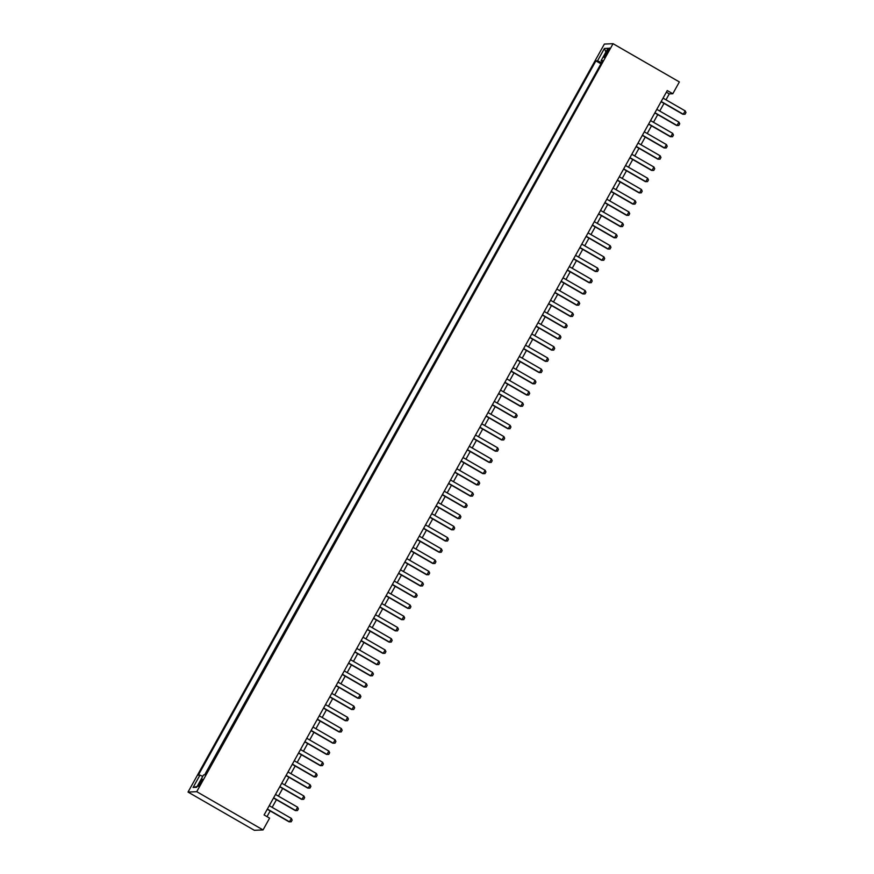 <?xml version="1.0" encoding="UTF-8"?>
<svg xmlns="http://www.w3.org/2000/svg" width="874" height="874" viewBox="0 0 874 874"><rect width="100%" height="100%" fill="white"/><g stroke="black" fill="none" stroke-linecap="round" stroke-linejoin="round"><path stroke-width="1.31" d="M201.14 782.722A4.13 0.634 -60 0 0 202.462 779.182A4.13 0.634 -60 0 0 199.643 782.787A4.13 0.634 -60 0 0 198.332 786.338A4.13 0.634 -60 0 0 201.14 782.722M196.737 791.68L263.052 829.929L254.345 830.3L188.03 792.062L604.36 44.071L613.056 43.7L196.737 791.68L188.03 792.062M665.988 99.811L669.276 93.889L672.805 93.736L667.277 90.546L264.09 814.95L269.607 818.13L263.052 829.929M606.676 51.533L605.3 54.013A3.999 0.623 -60 0 0 604.021 57.444A3.999 0.623 -60 0 0 606.753 53.948L608.129 51.479A3.999 0.623 -60 0 0 609.396 48.037A3.999 0.623 -60 0 0 606.676 51.533L607.747 52.156M601.585 62.699L597.543 60.809L595.893 60.885L198.322 775.172L199.971 775.107L193.099 787.452L196.672 787.299L203.544 774.943L205.193 774.877L602.765 60.59L601.115 60.656L602.252 61.497M597.543 60.809L604.415 48.452L607.987 48.299L601.115 60.656M601.115 63.529L204.614 774.899M672.805 93.736L679.371 81.938L613.056 43.7M267.007 816.633L270.175 810.93M272.164 807.358L276.435 799.699M278.413 796.127L282.684 788.468M284.673 784.896L288.933 777.237M290.922 773.665L295.183 766.006M297.171 762.434L301.432 754.775M303.42 751.203L307.692 743.545M309.669 739.972L313.941 732.314M315.918 728.741L320.19 721.083M322.178 717.51L326.439 709.852M328.427 706.279L332.688 698.621M334.676 695.049L338.937 687.39M340.926 683.818L345.197 676.159M347.175 672.587L351.446 664.928M353.435 661.356L357.695 653.697M359.684 650.125L363.945 642.466M365.933 638.894L370.194 631.236M372.182 627.663L376.454 620.005M378.431 616.432L382.703 608.774M384.68 605.201L388.952 597.543M390.94 593.97L395.201 586.312M397.189 582.74L401.45 575.081M403.438 571.509L407.699 563.85M409.688 560.278L413.959 552.619M415.937 549.047L420.208 541.388M422.197 537.816L426.457 530.157M428.446 526.585L432.706 518.927M434.695 515.354L438.956 507.696M440.944 504.123L445.216 496.465M447.193 492.892L451.465 485.234M453.442 481.661L457.714 474.003M459.702 470.431L463.963 462.772M465.951 459.2L470.212 451.541M472.2 447.969L476.461 440.31M478.449 436.738L482.721 429.079M484.699 425.507L488.97 417.848M490.959 414.276L495.219 406.618M497.208 403.045L501.468 395.387M503.457 391.814L507.718 384.156M509.706 380.583L513.978 372.925M515.955 369.352L520.227 361.683M522.204 358.122L526.476 350.452M528.464 346.891L532.725 339.221M534.713 335.66L538.974 327.99M540.962 324.429L545.223 316.759M547.211 313.198L551.483 305.529M553.461 301.967L557.732 294.298M559.721 290.736L563.981 283.067M565.97 279.505L570.23 271.836M572.219 268.274L576.479 260.605M578.468 257.043L582.74 249.374M584.717 245.812L588.989 238.143M590.966 234.582L595.238 226.912M597.226 223.351L601.487 215.681M603.475 212.12L607.736 204.45M609.724 200.889L613.985 193.22M615.973 189.658L620.245 181.989M622.222 178.427L626.494 170.758M628.482 167.196L632.743 159.527M634.732 155.965L638.992 148.296M640.981 144.734L645.241 137.065M647.23 133.504L651.501 125.834M653.479 122.273L657.751 114.603M659.728 111.042L664 103.372M666.359 92.196L669.276 93.889M600.536 63.562L595.893 60.885M199.971 775.107L202.735 776.396M605.89 52.069L604.415 48.452M193.099 787.452L197.153 786.436M663.06 98.128L685.172 110.878L685.97 112.549L685.03 114.232L682.878 114.265L661.083 101.69M685.172 110.878L683.304 114.243L661.192 101.493M685.03 114.232L682.878 114.265M656.811 109.359L678.923 122.109L679.721 123.78L678.781 125.463L676.629 125.495L654.823 112.921M678.923 122.109L677.044 125.474L654.943 112.724M678.781 125.463L676.629 125.495M650.562 120.59L672.674 133.34L673.461 135.011L672.532 136.705L670.38 136.726L648.574 124.152M672.674 133.34L670.795 136.705L648.683 123.955M672.532 136.705L670.38 136.726M644.313 131.821L666.425 144.571L667.212 146.242L666.272 147.935L664.12 147.957L642.324 135.383M666.425 144.571L664.546 147.935L642.434 135.186M666.272 147.935L664.12 147.957M638.064 143.052L660.176 155.801L660.962 157.473L660.023 159.166L657.871 159.188L636.075 146.613M660.176 155.801L658.297 159.166L636.185 146.417M660.023 159.166L657.871 159.188M631.804 154.283L653.916 167.032L654.713 168.704L653.774 170.397L651.622 170.419L629.826 157.844M653.916 167.032L652.048 170.397L629.936 157.648M653.774 170.397L651.622 170.419M625.555 165.514L647.667 178.263L648.464 179.935L647.525 181.628L645.373 181.65L623.566 169.075M647.667 178.263L645.799 181.628L623.686 168.879M647.525 181.628L645.373 181.65M619.305 176.745L641.418 189.494L642.204 191.166L641.276 192.859L639.123 192.881L617.317 180.306M641.418 189.494L639.539 192.859L617.426 180.11M641.276 192.859L639.123 192.881M613.056 187.976L635.169 200.725L635.955 202.397L635.016 204.09L632.863 204.112L611.068 191.537M635.169 200.725L633.289 204.09L611.177 191.34M635.016 204.09L632.863 204.112M606.807 199.206L628.919 211.956L629.706 213.627L628.767 215.321L626.614 215.343L604.819 202.768M628.919 211.956L627.04 215.321L604.928 202.571M628.767 215.321L626.614 215.343M600.558 210.437L622.659 223.187L623.457 224.858L622.517 226.552L620.365 226.574L598.57 213.999M622.659 223.187L620.791 226.552L598.679 213.802M622.517 226.552L620.365 226.574M594.298 221.668L616.41 234.418L617.208 236.089L616.268 237.783L614.116 237.804L592.321 225.23M616.41 234.418L614.542 237.783L592.43 225.033M616.268 237.783L614.116 237.804M588.049 232.899L610.161 245.649L610.959 247.32L610.019 249.014L607.867 249.035L586.061 236.461M610.161 245.649L608.282 249.014L586.181 236.264M610.019 249.014L607.867 249.035M581.8 244.13L603.912 256.88L604.699 258.551L603.77 260.244L601.618 260.266L579.812 247.692M603.912 256.88L602.033 260.244L579.921 247.495M603.77 260.244L601.618 260.266M575.551 255.361L597.663 268.11L598.45 269.782L597.51 271.475L595.358 271.497L573.562 258.923M597.663 268.11L595.784 271.475L573.672 258.726M597.51 271.475L595.358 271.497M569.302 266.592L591.414 279.341L592.201 281.013L591.261 282.706L589.109 282.728L567.313 270.153M591.414 279.341L589.535 282.706L567.423 269.957M591.261 282.706L589.109 282.728M563.042 277.823L585.154 290.572L585.951 292.244L585.012 293.937L582.86 293.959L561.064 281.384M585.154 290.572L583.286 293.937L561.174 281.188M585.012 293.937L582.86 293.959M556.793 289.054L578.905 301.803L579.702 303.475L578.763 305.168L576.611 305.19L554.804 292.615M578.905 301.803L577.037 305.168L554.924 292.419M578.763 305.168L576.611 305.19M550.544 300.285L572.656 313.034L573.442 314.706L572.514 316.399L570.361 316.421L548.555 303.846M572.656 313.034L570.777 316.399L548.664 303.649M572.514 316.399L570.361 316.421M544.294 311.515L566.407 324.265L567.193 325.936L566.254 327.63L564.101 327.652L542.306 315.077M566.407 324.265L564.528 327.63L542.415 314.88M566.254 327.63L564.101 327.652M538.045 322.746L560.158 335.496L560.944 337.167L560.005 338.861L557.852 338.883L536.057 326.308M560.158 335.496L558.278 338.861L536.166 326.111M560.005 338.861L557.852 338.883M531.796 333.977L553.898 346.727L554.695 348.398L553.755 350.092L551.603 350.113L529.808 337.539M553.898 346.727L552.029 350.092L529.917 337.342M553.755 350.092L551.603 350.113M525.536 345.208L547.648 357.958L548.446 359.629L547.506 361.323L545.354 361.344L523.559 348.77M547.648 357.958L545.78 361.323L523.668 348.573M547.506 361.323L545.354 361.344M519.287 356.439L541.399 369.189L542.197 370.86L541.257 372.553L539.105 372.575L517.299 360.001M541.399 369.189L539.52 372.553L517.419 359.804M541.257 372.553L539.105 372.575M513.038 367.67L535.15 380.419L535.937 382.091L535.008 383.784L532.856 383.806L511.05 371.232M535.15 380.419L533.271 383.784L511.159 371.035M535.008 383.784L532.856 383.806M506.789 378.901L528.901 391.65L529.688 393.333L528.748 395.015L526.596 395.037L504.801 382.462M528.901 391.65L527.022 395.015L504.91 382.266M528.748 395.015L526.596 395.037M500.54 390.132L522.652 402.881L523.439 404.564L522.499 406.246L520.347 406.268L498.551 393.693M522.652 402.881L520.773 406.246L498.661 393.497M522.499 406.246L520.347 406.268M494.28 401.363L516.392 414.112L517.189 415.795L516.25 417.477L514.098 417.499L492.302 404.924M516.392 414.112L514.524 417.477L492.412 404.728M516.25 417.477L514.098 417.499M488.031 412.594L510.143 425.343L510.94 427.025L510.001 428.708L507.849 428.73L486.042 416.155M510.143 425.343L508.275 428.708L486.163 415.958M510.001 428.708L507.849 428.73M481.782 423.824L503.894 436.574L504.68 438.256L503.752 439.939L501.6 439.961L479.793 427.386M503.894 436.574L502.015 439.939L479.902 427.189M503.752 439.939L501.6 439.961M475.532 435.055L497.645 447.805L498.431 449.487L497.492 451.17L495.339 451.192L473.544 438.617M497.645 447.805L495.766 451.17L473.653 438.42M497.492 451.17L495.339 451.192M469.283 446.286L491.396 459.036L492.182 460.718L491.243 462.401L489.09 462.422L467.295 449.848M491.396 459.036L489.516 462.401L467.404 449.651M491.243 462.401L489.09 462.422M463.034 457.517L485.136 470.267L485.933 471.949L484.994 473.632L482.841 473.653L461.046 461.079M485.136 470.267L483.267 473.632L461.155 460.882M484.994 473.632L482.841 473.653M456.774 468.748L478.886 481.498L479.684 483.18L478.744 484.862L476.592 484.884L454.797 472.31M478.886 481.498L477.018 484.862L454.906 472.113M478.744 484.862L476.592 484.884M450.525 479.979L472.637 492.728L473.435 494.411L472.495 496.093L470.343 496.115L448.537 483.541M472.637 492.728L470.758 496.093L448.657 483.344M472.495 496.093L470.343 496.115M444.276 491.21L466.388 503.959L467.175 505.642L466.246 507.324L464.094 507.346L442.288 494.771M466.388 503.959L464.509 507.324L442.397 494.575M466.246 507.324L464.094 507.346M438.027 502.441L460.139 515.19L460.926 516.873L459.986 518.555L457.834 518.577L436.039 506.002M460.139 515.19L458.26 518.555L436.148 505.806M459.986 518.555L457.834 518.577M431.778 513.672L453.89 526.421L454.677 528.104L453.737 529.786L451.585 529.808L429.789 517.233M453.89 526.421L452.011 529.786L429.899 517.037M453.737 529.786L451.585 529.808M425.518 524.903L447.63 537.652L448.428 539.334L447.488 541.017L445.336 541.039L423.54 528.464M447.63 537.652L445.762 541.017L423.65 528.267M447.488 541.017L445.336 541.039M419.269 536.133L441.381 548.883L442.178 550.565L441.239 552.248L439.087 552.27L417.28 539.695M441.381 548.883L439.513 552.248L417.401 539.498M441.239 552.248L439.087 552.27M413.02 547.364L435.132 560.114L435.918 561.796L434.99 563.479L432.838 563.501L411.031 550.926M435.132 560.114L433.253 563.479L411.141 550.729M434.99 563.479L432.838 563.501M406.771 558.595L428.883 571.345L429.669 573.027L428.73 574.71L426.578 574.731L404.782 562.168M428.883 571.345L427.004 574.71L404.891 561.96M428.73 574.71L426.578 574.731M400.521 569.826L422.634 582.576L423.42 584.258L422.481 585.941L420.328 585.962L398.533 573.399M422.634 582.576L420.755 585.941L398.642 573.191M422.481 585.941L420.328 585.962M394.272 581.057L416.374 593.807L417.171 595.489L416.232 597.171L414.079 597.193L392.284 584.63M416.374 593.807L414.505 597.171L392.393 584.422M416.232 597.171L414.079 597.193M388.012 592.288L410.125 605.037L410.922 606.72L409.982 608.402L407.83 608.424L386.035 595.86M410.125 605.037L408.256 608.402L386.144 595.653M409.982 608.402L407.83 608.424M381.763 603.519L403.875 616.268L404.673 617.951L403.733 619.633L401.581 619.655L379.775 607.091M403.875 616.268L401.996 619.633L379.884 606.884M403.733 619.633L401.581 619.655M375.514 614.75L397.626 627.499L398.413 629.182L397.484 630.864L395.332 630.886L373.526 618.322M397.626 627.499L395.747 630.864L373.635 618.115M397.484 630.864L395.332 630.886M369.265 625.981L391.377 638.73L392.164 640.413L391.224 642.095L389.072 642.117L367.277 629.553M391.377 638.73L389.498 642.095L367.386 629.346M391.224 642.095L389.072 642.117M363.016 637.212L385.128 649.961L385.915 651.643L384.975 653.326L382.823 653.348L361.028 640.784M385.128 649.961L383.249 653.326L361.137 640.576M384.975 653.326L382.823 653.348M356.756 648.442L378.868 661.192L379.666 662.874L378.726 664.557L376.574 664.579L354.778 652.015M378.868 661.192L377 664.557L354.888 651.807M378.726 664.557L376.574 664.579M350.507 659.673L372.619 672.423L373.417 674.105L372.477 675.788L370.325 675.81L348.518 663.246M372.619 672.423L370.751 675.788L348.639 663.038M372.477 675.788L370.325 675.81M344.258 670.904L366.37 683.654L367.156 685.336L366.228 687.019L364.076 687.04L342.269 674.477M366.37 683.654L364.491 687.03L342.379 674.269M366.228 687.019L364.076 687.04M338.009 682.135L360.121 694.885L360.907 696.567L359.968 698.25L357.816 698.271L336.02 685.708M360.121 694.885L358.242 698.26L336.129 685.5M359.968 698.25L357.816 698.271M331.759 693.366L353.872 706.116L354.658 707.798L353.719 709.48L351.567 709.502L329.771 696.939M353.872 706.116L351.993 709.491L329.88 696.731M353.719 709.48L351.567 709.502M325.51 704.597L347.612 717.346L348.409 719.029L347.47 720.711L345.317 720.733L323.522 708.169M347.612 717.346L345.743 720.722L323.631 707.962M347.47 720.711L345.317 720.733M319.25 715.828L341.363 728.577L342.16 730.26L341.221 731.942L339.068 731.964L317.273 719.4M341.363 728.577L339.494 731.953L317.382 719.193M341.221 731.942L339.068 731.964M313.001 727.059L335.113 739.808L335.911 741.491L334.971 743.173L332.819 743.195L311.013 730.631M335.113 739.808L333.234 743.184L311.122 730.424M334.971 743.173L332.819 743.195M306.752 738.29L328.864 751.039L329.651 752.722L328.722 754.404L326.57 754.426L304.764 741.862M328.864 751.039L326.985 754.415L304.873 741.655M328.722 754.404L326.57 754.426M300.503 749.521L322.615 762.27L323.402 763.952L322.462 765.635L320.31 765.657L298.515 753.093M322.615 762.27L320.736 765.646L298.624 752.885M322.462 765.635L320.31 765.657M294.254 760.751L316.366 773.501L317.153 775.183L316.213 776.866L314.061 776.888L292.266 764.324M316.366 773.501L314.487 776.877L292.375 764.116M316.213 776.866L314.061 776.888M287.994 771.982L310.106 784.732L310.904 786.414L309.964 788.097L307.812 788.119L286.017 775.555M310.106 784.732L308.238 788.108L286.126 775.347M309.964 788.097L307.812 788.119M281.745 783.213L303.857 795.963L304.655 797.645L303.715 799.328L301.563 799.349L279.756 786.786M303.857 795.963L301.989 799.339L279.877 786.589M303.715 799.328L301.563 799.349M275.496 794.444L297.608 807.194L298.395 808.876L297.466 810.559L295.314 810.58L273.507 798.017M297.608 807.194L295.729 810.569L273.617 797.82M297.466 810.559L295.314 810.58M269.247 805.675L291.359 818.425L292.145 820.107L291.206 821.789L289.054 821.811L267.258 809.248M291.359 818.425L289.48 821.8L267.368 809.051M291.206 821.789L289.054 821.811M606.359 54.625L605.3 54.013"/></g></svg>
